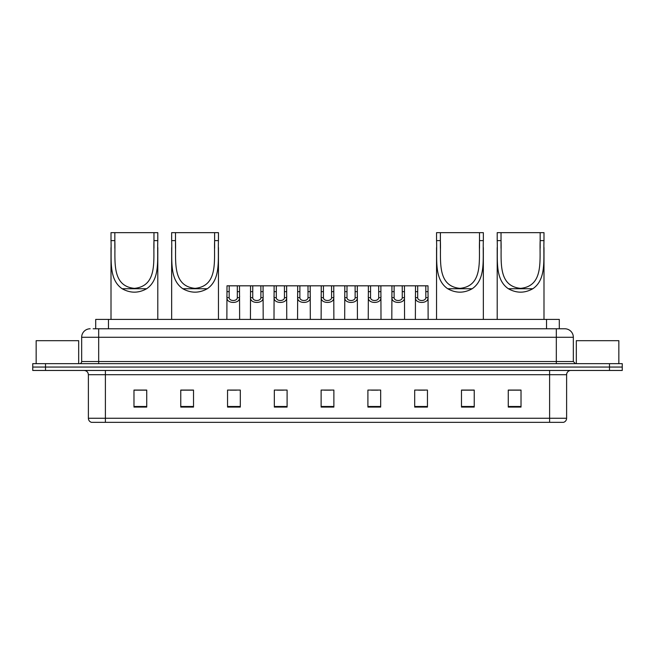 <?xml version="1.0" encoding="UTF-8"?>
<svg xmlns="http://www.w3.org/2000/svg" width="655" height="655" viewBox="0 0 655 655"><rect width="100%" height="100%" fill="white"/><g stroke="black" fill="none" stroke-linecap="round" stroke-linejoin="round"><path stroke-width="0.98" d="M93.149 328.777L98.676 328.777L93.149 328.777L95.704 328.777L95.704 319.419L559.296 319.419L559.296 328.777M90.169 328.777A8.507 8.507 0 0 0 81.662 337.284L81.662 361.527A2.129 2.129 0 0 1 79.533 363.656M573.338 337.284L98.676 337.284L98.676 328.777L564.831 328.777A8.507 8.507 0 0 1 573.338 337.284L573.338 361.527L575.467 363.656M45.506 363.656L32.75 363.656L32.75 367.054L45.506 367.054L32.75 367.054L32.75 370.46L45.506 370.46L45.506 367.054L609.494 367.054L45.506 367.054L45.506 363.656L609.494 363.656L609.494 367.054L622.25 367.054L609.494 367.054L609.494 370.46L45.506 370.46M622.25 363.656L622.25 367.054L622.25 363.656L609.494 363.656M564.7 328.777L561.851 328.777M563.341 422.344L91.659 422.344M91.446 422.344A4.249 4.249 0 0 1 88.384 418.267L105.398 418.267L105.398 422.344L549.602 422.344L549.602 418.267L566.616 418.267L566.616 374.709A4.249 4.249 0 0 1 570.873 370.46M88.384 418.267L88.384 374.709C88.13 372.13 86.714 370.714 84.127 370.46M521.02 407.074L521.02 390.069L508.264 390.069L508.264 407.074L521.02 407.074M474.236 407.074L474.236 390.069L461.48 390.069L461.48 407.074L474.236 407.074M427.453 407.074L427.453 390.069L414.689 390.069L414.689 407.074L427.453 407.074M380.67 407.074L380.67 390.069L367.905 390.069L367.905 407.074L380.67 407.074M146.736 407.074L146.736 390.069L133.98 390.069L133.98 407.074L146.736 407.074M193.52 407.074L193.52 390.069L180.764 390.069L180.764 407.074L193.52 407.074M240.311 407.074L240.311 390.069L227.547 390.069L227.547 407.074L240.311 407.074M287.095 407.074L287.095 390.069L274.33 390.069L274.33 407.074L287.095 407.074M333.878 407.074L333.878 390.069L321.122 390.069L321.122 407.074L333.878 407.074M622.25 370.46L622.25 367.054L622.25 370.46L609.494 370.46M549.602 422.344L563.218 422.344M418.561 390.151L424.939 390.151M277.188 390.151L283.566 390.151M230.061 390.151L236.439 390.151M371.434 390.151L377.812 390.151M324.307 390.151L330.693 390.151M193.52 390.151L180.764 390.151M146.736 390.151L133.98 390.151M474.236 390.151L461.48 390.151M521.02 390.151L508.264 390.151M78.682 363.656L78.682 340.682L36.156 340.682L36.156 363.656M114.838 232.656L157.798 232.656L157.798 240.614C157.061 258.79 160.606 279.186 146.646 288.74C138.483 293.301 130.32 293.301 122.157 288.74C108.206 279.194 111.735 258.872 111.006 240.614L111.006 232.656L114.838 232.656L114.838 248.327M111.006 240.614L114.838 240.614C115.591 259.683 110.834 286.055 134.39 288.364C157.994 286.006 153.204 259.773 153.966 240.614L153.966 232.656M157.798 240.614L153.966 240.614L153.966 248.237M111.006 247.59L111.006 319.419M157.798 247.541L157.798 319.419M175.491 232.656L218.451 232.656L218.451 240.614C217.714 258.79 221.259 279.186 207.299 288.74C199.136 293.301 190.973 293.301 182.81 288.74C168.859 279.194 172.388 258.872 171.659 240.614L171.659 232.656L175.491 232.656L175.491 248.327M171.659 240.614L175.491 240.614C176.244 259.683 171.479 286.055 195.043 288.364C218.647 286.006 213.849 259.773 214.619 240.614L214.619 232.656M218.451 240.614L214.619 240.614L214.619 248.237M171.659 247.59L171.659 319.419M218.451 247.541L218.451 319.419M440.381 232.656L483.341 232.656L483.341 240.614C482.604 258.79 486.149 279.186 472.19 288.74C464.027 293.301 455.864 293.301 447.701 288.74C433.749 279.194 437.286 258.872 436.549 240.614L436.549 232.656L440.381 232.656L440.381 248.327M436.549 240.614L440.381 240.614C441.134 259.683 436.377 286.055 459.933 288.364C483.546 286.006 478.748 259.773 479.509 240.614L479.509 232.656M483.341 240.614L479.509 240.614L479.509 248.237M436.549 247.59L436.549 319.419M483.341 247.541L483.341 319.419M501.034 232.656L543.994 232.656L543.994 240.614C543.257 258.79 546.802 279.186 532.842 288.74C524.68 293.301 516.517 293.301 508.354 288.74C494.402 279.194 497.931 258.872 497.202 240.614L497.202 232.656L501.034 232.656L501.034 248.327M497.202 240.614L501.034 240.614C501.787 259.683 497.022 286.055 520.586 288.364C544.19 286.006 539.392 259.773 540.162 240.614L540.162 232.656M543.994 240.614L540.162 240.614L540.162 248.237M497.202 247.59L497.202 319.419M543.994 247.541L543.994 319.419M618.844 363.656L618.844 340.682L576.318 340.682L576.318 363.656M229.193 285.817L229.168 297.665C229.324 301.447 237.175 301.447 237.323 297.665L237.306 285.817L226.998 285.817L226.867 319.419M237.306 285.817L239.501 285.817L239.632 319.419M239.632 296.134L239.509 297.665C240.017 304.002 226.474 304.002 226.982 297.665L226.867 296.134M252.756 285.817L252.732 297.665C252.887 301.447 260.739 301.447 260.886 297.665L260.87 285.817L250.562 285.817L250.431 319.419M260.87 285.817L263.064 285.817L263.187 319.419M263.187 296.134L263.073 297.665C263.58 304.002 250.038 304.002 250.546 297.665L250.431 296.134M276.32 285.817L276.295 297.665C276.443 301.447 284.303 301.447 284.45 297.665L284.434 285.817L274.126 285.817L273.995 319.419M284.434 285.817L286.628 285.817L286.751 319.419M286.751 296.134L286.636 297.665C287.144 304.002 273.602 304.002 274.109 297.665L273.995 296.134M299.884 285.817L299.859 297.665C300.006 301.447 307.866 301.447 308.014 297.665L307.997 285.817L297.689 285.817L297.558 319.419M307.997 285.817L310.192 285.817L310.314 319.419M310.314 296.134L310.2 297.665C310.707 304.002 297.165 304.002 297.673 297.665L297.558 296.134M323.439 285.817L323.423 297.665C323.57 301.447 331.43 301.447 331.577 297.665L331.561 285.817L321.253 285.817L321.122 319.419M331.561 285.817L333.747 285.817L333.878 319.419M333.878 296.134L333.763 297.665C334.271 304.002 320.729 304.002 321.237 297.665L321.122 296.134M347.003 285.817L346.986 297.665C347.134 301.447 354.994 301.447 355.141 297.665L355.116 285.817L344.808 285.817L344.686 319.419M355.116 285.817L357.311 285.817L357.442 319.419M357.442 296.134L357.327 297.665C357.835 304.002 344.293 304.002 344.8 297.665L344.686 296.134M370.566 285.817L370.55 297.665C370.697 301.447 378.557 301.447 378.705 297.665L378.68 285.817L368.372 285.817L368.249 319.419M378.68 285.817L380.874 285.817L381.005 319.419M381.005 296.134L380.891 297.665C381.398 304.002 367.856 304.002 368.364 297.665L368.249 296.134M394.13 285.817L394.113 297.665C394.261 301.447 402.113 301.447 402.268 297.665L402.244 285.817L391.936 285.817L391.813 319.419M402.244 285.817L404.438 285.817L404.569 319.419M404.569 296.134L404.454 297.665C404.962 304.002 391.42 304.002 391.927 297.665L391.813 296.134M417.694 285.817L417.677 297.665C417.825 301.447 425.676 301.447 425.832 297.665L425.807 285.817L415.499 285.817L415.368 319.419M425.807 285.817L428.002 285.817L428.133 319.419M428.133 296.134L428.018 297.665C428.526 304.002 414.983 304.002 415.491 297.665L415.368 296.134M239.501 285.817L250.562 285.817M263.064 285.817L274.126 285.817M286.628 285.817L297.689 285.817M310.192 285.817L321.253 285.817M333.747 285.817L344.808 285.817M357.311 285.817L368.372 285.817M380.874 285.817L391.936 285.817M404.438 285.817L415.499 285.817M108.468 328.777L108.468 319.419M546.532 328.777L546.532 319.419M98.676 363.656L98.676 337.284L81.662 337.284M81.662 361.527L573.338 361.527M556.324 328.777L556.324 363.656M549.602 370.46L549.602 374.709L88.384 374.709M566.616 374.709L549.602 374.709L549.602 418.267L105.398 418.267L105.398 370.46M333.878 406.485L321.122 406.485M287.095 406.485L274.33 406.485M240.311 406.485L227.547 406.485M193.52 406.485L180.764 406.485M146.736 406.485L133.98 406.485M380.67 406.485L367.905 406.485M427.453 406.485L414.689 406.485M474.236 406.485L461.48 406.485M521.02 406.485L508.264 406.485M122.157 288.74L146.646 288.74M182.81 288.74L207.299 288.74M447.701 288.74L472.19 288.74M508.354 288.74L532.842 288.74M239.509 297.665L237.323 297.665M229.168 297.665L226.982 297.665M229.193 291.655L226.998 291.655M239.501 291.655L237.306 291.655M263.073 297.665L260.886 297.665M252.732 297.665L250.546 297.665M252.756 291.655L250.562 291.655M263.064 291.655L260.87 291.655M286.636 297.665L284.45 297.665M276.295 297.665L274.109 297.665M276.32 291.655L274.126 291.655M286.628 291.655L284.434 291.655M310.2 297.665L308.014 297.665M299.859 297.665L297.673 297.665M299.884 291.655L297.689 291.655M310.192 291.655L307.997 291.655M333.763 297.665L331.577 297.665M323.423 297.665L321.237 297.665M323.439 291.655L321.253 291.655M333.747 291.655L331.561 291.655M357.327 297.665L355.141 297.665M346.986 297.665L344.8 297.665M347.003 291.655L344.808 291.655M357.311 291.655L355.116 291.655M380.891 297.665L378.705 297.665M370.55 297.665L368.364 297.665M370.566 291.655L368.372 291.655M380.874 291.655L378.68 291.655M404.454 297.665L402.268 297.665M394.113 297.665L391.927 297.665M394.13 291.655L391.936 291.655M404.438 291.655L402.244 291.655M428.018 297.665L425.832 297.665M417.677 297.665L415.491 297.665M417.694 291.655L415.499 291.655M428.002 291.655L425.807 291.655M563.554 422.344C565.478 421.664 566.501 420.305 566.616 418.267"/></g></svg>
